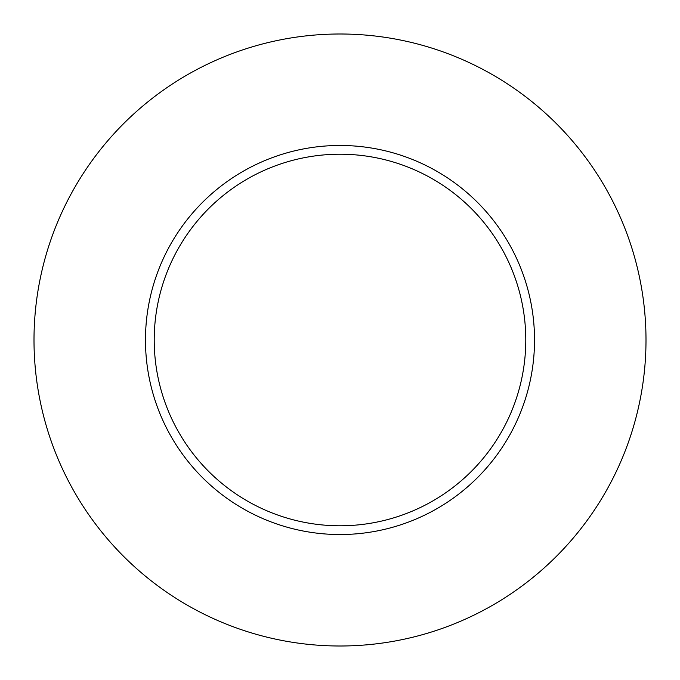 <?xml version="1.0" encoding="UTF-8"?>
<svg xmlns="http://www.w3.org/2000/svg" width="680" height="680" viewBox="0 0 680 680"><rect width="100%" height="100%" fill="white"/><g stroke="black" fill="none" stroke-linecap="round" stroke-linejoin="round"><path stroke-width="1.02" d="M525.784 340A185.784 185.784 0 0 0 340 154.215A185.784 185.784 0 0 0 154.215 340A185.784 185.784 0 0 0 340 525.784A185.784 185.784 0 0 0 525.784 340M646 340A306 306 0 0 0 340 34A306 306 0 0 0 34 340A306 306 0 0 0 340 646A306 306 0 0 0 646 340M534.531 340A194.531 194.531 0 0 1 340 534.531A194.531 194.531 0 0 1 145.469 340A194.531 194.531 0 0 1 340 145.469A194.531 194.531 0 0 1 534.531 340"/></g></svg>
